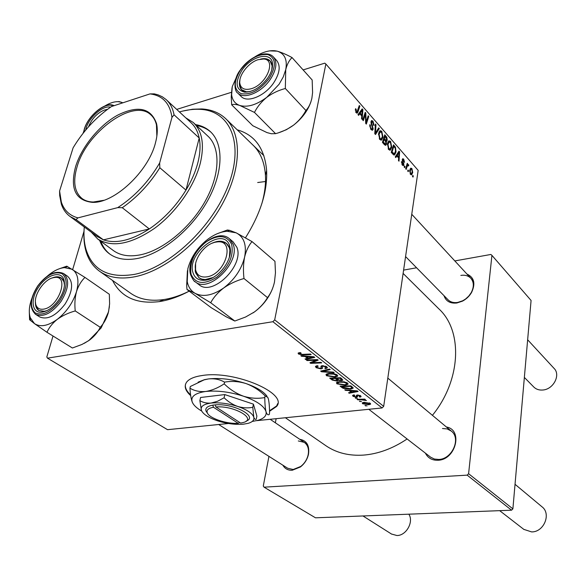 <?xml version="1.0" encoding="UTF-8"?>
<svg xmlns="http://www.w3.org/2000/svg" width="586" height="586" viewBox="0 0 586 586"><rect width="100%" height="100%" fill="white"/><g stroke="black" fill="none" stroke-linecap="round" stroke-linejoin="round"><path stroke-width="0.88" d="M269.531 411.299L276.526 406.501C288.693 393.55 234.759 370.162 202.36 375.487C194.633 376.578 189.446 378.717 186.809 381.904C183.806 385.976 185.11 390.562 190.706 395.653M185.44 384.497C184.912 387.771 186.634 391.236 190.596 394.876M466.939 274.043C474.169 277.39 475.715 283.529 471.576 292.458C469.371 296.223 466.324 299.124 462.449 301.153L456.875 302.991C450.187 303.687 445.895 301.248 444.012 295.681M447.953 299.688L448.1 299.834C450.502 302.127 453.674 302.999 457.607 302.457L462.742 300.765L465.584 298.999L468.712 296.135L471.159 292.751C474.162 286.95 474.03 282.1 470.778 278.196C468.287 275.706 464.976 274.775 460.852 275.405M446.371 426.982C463.27 429.692 455.893 459.878 437.962 460.252C432.102 460.442 427.905 458.062 425.385 453.125M368.806 409.299L430.622 457.183L434.387 459.028L438.775 459.453C452.26 459.219 461.343 438.211 451.205 431.018L447.191 428.937L442.489 428.513M299.717 439.288C306.771 440.577 309.686 445.587 308.485 454.326C307.269 459.468 304.581 463.68 300.42 466.961L292.246 470.25C288.004 470.426 284.877 468.734 282.855 465.181M218.681 424.506L287.675 468.236L293.183 469.503L300.721 466.471C304.559 463.445 307.035 459.563 308.148 454.824C309.166 449.154 307.862 444.986 304.237 442.342L298.318 440.95M130.136 292.89L131.139 293.601C139.776 299.439 150.653 301.424 163.78 299.563L166.138 299.168C173.581 297.761 181.272 295.08 189.205 291.139C179.77 296.179 170.636 299.527 161.809 301.189L159.333 301.614C136.611 304.302 121.016 297.241 112.541 280.438M325.237 445.257L326.431 446.085C336.855 453.007 349.234 456.011 363.554 455.095C378.3 453.923 392.818 448.546 407.116 438.973M432.424 415.335C461.358 379.794 462.903 330.614 438.753 308.763L403.109 273.42M83.988 231.345L72.679 269.56M53.011 336.012L46.821 356.933L47.488 358.171L167.545 429.685L228.606 423.495M345.286 385.266L336.935 383.83L336.452 382.673L339.008 381.669L344.194 381.823L347.513 383.083L347.974 384.284L345.286 385.266L345.381 384.658M348.846 390.613L345.462 390.335L344.773 389.8L357.299 390.891L358.061 391.492L349.19 393.228L348.56 392.737L350.992 392.283L348.919 390.166M298.523 354.039L298.091 353.116L300.296 352.574L301.138 353.109L299.534 353.439L299.732 353.915L302.537 354.376L310.426 354.032L311.137 354.589L302.977 354.948L298.523 354.039L298.765 352.757M321.055 368.902L316.118 367.686L315.436 366.382L317.429 365.679L318.235 366.191L316.821 366.638L317.319 367.576L320.286 368.389L321.003 368.096L321.011 366.221L322.293 365.664L326.754 366.748L327.303 367.942L325.545 368.631L324.769 368.118L325.933 367.7L325.567 366.88L323.033 366.184L322.403 366.499L322.534 368.33L321.055 368.902L321.597 365.818M334.166 372.703L321.516 371.758L320.659 371.092L329.544 369.063L330.218 369.598L322.6 371.334L333.456 372.139L334.166 372.703M334.928 377.172L326.475 375.721L325.992 374.483L328.526 373.487L333.764 373.626L337.133 374.923L337.609 376.183L334.928 377.172L335.038 376.542M367.1 405.922L364.997 405.49L367.1 405.922M272.893 321.714L274.688 319.853L325.86 64.013L418.17 170.38L383.683 406.34L382.087 407.951L272.893 321.714L47.488 358.171M382.087 407.951L256.683 420.653M337.06 381.105L332.225 380.065L329.698 378.109L340.576 377.743L342.869 380.131L341.506 380.644L338.254 380.255L337.06 381.105L337.192 380.351M305.094 356.544L301.556 356.273L300.794 355.68L313.891 356.757L314.741 357.423L305.702 359.489L304.998 358.947L307.482 358.405L305.094 356.544L305.181 356.039M313.862 360.309L307.093 360.573L306.39 360.024L317.473 359.57L318.205 360.141L311.657 362.749L321.011 362.353L321.699 362.895L310.661 363.342L309.935 362.778L316.433 360.163L313.862 360.309L313.964 359.716M353.043 396.326L352.574 395.411L354.061 394.898L354.808 395.367L353.702 395.726L353.944 396.253L355.834 396.766L356.354 396.554L356.398 395.404L357.372 395.015L360.668 395.806L361.108 396.685L359.936 397.14L359.196 396.671L359.994 396.37L359.76 395.88L358.141 395.484L357.548 395.667L357.489 396.854L356.53 397.235L353.043 396.326L353.248 395.03M343.118 388.313L340.078 386.159L350.86 385.837L353.036 387.654L353.065 388.276L350.501 389.148L343.118 388.313L343.235 387.573M368.792 404.765L362.609 403.747L362.265 402.941L363.943 402.333L370.308 403.358L370.63 404.128L368.792 404.765L368.88 404.186M361.503 401.578L359.386 401.139L361.503 401.578M360.742 399.725L357.643 399.784L357.021 399.3L364.741 399.11L365.356 399.593L363.752 399.63L366.477 400.582L360.742 399.725L360.822 399.205M357.379 398.363L355.248 397.923L357.379 398.363M391.763 147.211L390.408 150.067L388.665 149.591L387.456 143.804L388.796 140.83L390.569 141.329L391.763 147.211L391.03 147.394M396.832 155.979L395.828 157.59L395.242 156.931L398.985 151.129L399.63 151.877L399.007 161.194L398.465 160.586L398.663 158.059L396.832 155.979L395.675 156.264M356.163 112.71L355.541 108.681L356.163 109.252L356.391 111.721L356.999 111.919L359.269 105.524L359.87 106.213L358.009 111.831L357.306 113.091L356.163 112.71M373.187 128.964L372.608 130.151L371.019 129.565L369.817 124.664L370.411 125.214L370.33 126.664L371.231 128.59L372.293 129.03L372.601 128.4L371.341 124.283L371.026 121.646L371.539 120.54L372.96 121.104L374.132 125.455L373.509 125.082L372.762 122.1L371.868 121.698L371.685 123.265L373.187 128.964L371.004 129.543M379.325 128.554L375.494 134.509L374.769 133.689L375.406 124.056L375.978 124.715L375.436 132.963L378.724 127.865L379.325 128.554L378.043 128.898M382.966 137.161L381.618 140.003L379.787 139.519L378.556 133.659L379.94 130.678L381.75 131.205L382.966 137.161L382.211 137.358M413.313 176.027L413.013 177.097L412.5 176.511L412.786 175.426L413.313 176.027L412.581 176.196M274.688 319.853L383.683 406.34M386.548 143.878L385.859 145.225L384.577 144.823L382.431 142.383L384.76 134.795L386.833 137.344L387.243 140.12L386.694 141.329L386.167 141.38L386.548 143.878L384.255 144.456M359.76 113.757L358.632 115.369L357.987 114.636L362.192 108.871L362.902 109.699L362.126 119.339L361.533 118.665L361.767 116.05L359.76 113.757L358.339 114.153M364.844 116.013L363.298 120.672L362.705 119.998L365.21 112.344L365.825 113.047L366.125 122.284L368.191 115.772L368.777 116.446L366.316 124.093L365.701 123.397L365.386 114.145L364.844 116.013L363.928 116.262M402.377 165.157L401.439 161.619L402.003 162L402.523 164.41L403.153 164.688L403.366 164.248L402.296 159.597L402.707 158.725L403.673 159.106L404.582 162.344L403.043 159.67L402.824 160.623L403.901 164.776L403.483 165.618L402.377 165.157L403.901 164.776M393.667 154.894L391.25 152.397L393.506 144.837L395.44 147.189L396.048 151.877L394.649 154.865L393.667 154.894M412.727 172.46L411.709 174.76L410.552 174.43L409.687 170.577L410.749 168.138L411.907 168.526L412.727 172.46L412.046 172.621M408.53 170.592L408.23 171.661L407.71 171.075L407.995 169.984L408.53 170.592L407.79 170.768M406.852 167.215L406.215 169.383L405.68 168.775L407.241 163.311L407.768 163.919L407.438 165.04L408.493 164.622L408.816 165.252L408.464 165.977L407.739 165.406L406.852 167.215L406.076 167.398M405.007 166.578L404.699 167.655L404.172 167.061L404.465 165.97L405.007 166.578L404.252 166.761M325.86 64.013L324.761 63.156L303.13 69.917M231.397 92.324L176.708 109.406M261.883 203.518C264.733 193.402 265.919 183.989 265.436 175.287C264.55 162.183 260.33 152.052 252.771 144.896L253.518 145.621M265.509 181.506L257.672 182.524M276.145 418.682L275.354 422.799M268.945 456.362L263.282 486.028L264.059 487.171L315.495 517.812L511.549 510.194L467.159 475.143L264.059 487.171M512.889 508.868L531.077 300.464L491.932 255.364L468.595 473.715L512.889 508.868L511.549 510.194M491.932 255.364L490.87 254.463L454.824 260.924M416.587 267.78L403.593 270.109M467.159 475.143L468.595 473.715M237.205 129.814C254.844 134.875 264.652 148.419 266.623 170.453C267.538 191.314 260.499 213.751 245.497 237.762M386.101 137.527L386.833 137.344M384.226 136.531L385.046 136.318L384.328 138.684L386.181 140.376L385.031 140.677L387.243 140.12M385.683 141.504L386.167 141.38M383.5 138.897L384.328 138.684M386.181 140.376L386.687 139.527L385.046 136.318M384.057 139.571L383.273 142.134L385.588 144.053L385.998 143.226L385.229 140.904L384.057 139.571L383.229 139.776M382.446 142.347L383.273 142.134M383.962 144.127L384.863 143.892M379.017 131.923L381.75 131.205M380.27 131.843L379.113 134.341L379.999 138.552L381.281 138.867L382.424 136.435L381.567 132.194L378.915 132.202M378.461 134.509L379.113 134.341M379.259 138.743L379.999 138.552M375.355 124.877L375.978 124.715M374.806 133.125L375.436 132.963M369.722 125.397L370.411 125.214M369.7 125.66L370.352 125.485M369.751 126.818L370.33 126.664M370.455 128.795L371.231 128.59M371.026 121.632L372.96 121.104M370.967 122.415L371.605 122.247M371.092 123.426L371.685 123.265M355.336 109.479L356.163 109.252M355.27 110.153L355.966 109.956M355.643 111.926L356.391 111.721M358.962 106.462L359.87 106.213M355.929 112.409L358.009 111.831M361.254 110.153L362.902 109.699M361.511 111.399L360.265 113.105L361.87 114.937L362.295 110.146L361.511 111.399L360.053 111.801M358.815 113.501L360.265 113.105M360.998 110.505L362.295 110.146M360.998 115.171L361.87 114.937M364.895 113.303L365.825 113.047M365.657 122.415L366.125 122.284M367.898 116.687L368.777 116.446M364.543 114.38L365.386 114.145M401.388 162.146L402.003 162M401.945 164.549L402.523 164.41M402.326 159.429L403.673 159.106M402.26 160.205L402.846 160.059M402.326 160.74L402.824 160.623M403.307 163.472L403.805 163.355M398.282 152.206L399.63 151.877M398.392 153.598L397.279 155.312L398.744 156.975L399.088 152.345L398.392 153.598L397.205 153.891M396.099 155.605L397.279 155.312M398.026 152.609L399.088 152.345M397.894 157.187L398.744 156.975M394.693 147.379L395.44 147.189M395.345 152.052L396.048 151.877M393.792 146.346L392.063 152.133L394.4 153.708L395.513 151.21L395.228 148.17L393.792 146.346L392.994 146.544M391.272 152.331L392.063 152.133M391.909 153.136L392.767 152.924M387.932 142.002L390.569 141.329M389.119 141.988L387.998 144.471L388.87 148.632L390.093 148.939L391.228 146.493L390.386 142.31L387.815 142.317M387.361 144.632L387.998 144.471M388.137 148.815L388.87 148.632M410.119 168.951L411.907 168.526M411.768 169.266L411.064 169.076L410.215 171.068L410.669 173.661L411.343 173.822L412.214 171.874L411.768 169.266M409.621 171.207L410.215 171.068M410.127 173.793L410.669 173.661M407.014 164.102L407.768 163.919M406.699 165.215L407.438 165.04M407.592 164.842L408.493 164.622M408.156 165.406L408.816 165.252M365.671 405.468L365.598 405.952M332.379 379.164L332.225 380.065M341.828 378.724L341.506 380.644M338.349 379.728L338.254 380.255M339.961 378.3L336.562 378.417L339.089 380.021L340.818 380.138L341.565 379.845L339.961 378.3L340.048 377.758M336.657 377.875L336.562 378.417M341.228 378.256L341.074 379.179M335.295 378.461L331.632 378.578L333.551 380.028L336.437 380.592L337.214 380.314L335.295 378.461L335.382 377.919M331.72 378.043L331.632 378.578M336.833 378.622L336.679 379.538M326.79 373.905L326.475 375.721M333.522 374.132L329.142 374.015L327.347 374.71L327.669 375.619L334.379 376.644L336.269 375.934L335.961 375.047L333.522 374.132L333.61 373.597M329.244 373.414L329.142 374.015M336.086 374.308L335.961 375.047M321.67 370.865L321.516 371.758M322.718 370.623L322.6 371.334M316.447 365.862L316.118 367.686M317.092 365.73L316.953 366.521M325.919 367.722L325.765 368.609M325.67 367.905L325.545 368.631M325.699 366.125L325.567 366.88M323.135 365.613L323.033 366.184M300.318 352.582L300.208 353.182M303.087 354.354L302.977 354.948M301.651 355.753L301.556 356.273M305.833 358.764L305.702 359.489M307.65 357.475L307.482 358.405M310.529 357.006L306.639 356.684L308.544 358.171L313.122 357.16L310.529 357.006L310.617 356.486M306.734 356.171L306.639 356.684M313.21 356.698L313.122 357.16M307.196 359.994L307.093 360.573M311.796 361.987L311.657 362.749M310.829 362.397L310.661 363.342M316.535 359.614L316.433 360.163M360.192 395.506L359.936 397.14M359.848 395.345L359.76 395.88M358.222 394.993L358.141 395.484M357.731 394.986L357.636 395.594M357.563 396.407L357.489 396.854M356.867 395.111L356.53 397.235M345.535 389.866L345.462 390.335M349.293 392.598L349.19 393.228M351.131 391.389L350.992 392.283M354.039 391.082L350.318 390.752L352.032 392.085L356.522 391.25L354.039 391.082L354.112 390.613M350.399 390.291L350.318 390.752M356.588 390.833L356.522 391.25M342.048 386.679L341.902 387.573M350.604 388.555L350.501 389.148M350.238 386.379L341.982 386.628L342.803 387.265L349.937 388.65L351.776 388.042L350.325 385.852M342.07 386.101L341.982 386.628M351.966 386.701L351.798 387.749M337.228 382.094L336.935 383.83M343.953 382.306L339.609 382.182L337.807 382.87L338.115 383.735L344.751 384.753L346.648 384.05L346.348 383.207L343.953 382.306L344.033 381.794M339.704 381.603L339.609 382.182M346.465 382.475L346.348 383.207M362.793 402.567L362.609 403.747M369.407 403.432L364.653 402.794L363.313 403.227L363.481 403.659L368.191 404.289L369.561 403.849L369.488 402.89M364.734 402.274L364.653 402.794M360.075 401.117L359.994 401.608M357.716 399.286L357.643 399.784M363.833 399.132L363.752 399.63M365.239 399.85L365.159 400.385M365.122 399.82L365.056 400.245M355.944 397.901L355.863 398.399M269.516 410.786L276.636 405.937L277.698 403.586M251.218 88.735C266.505 84.677 276.79 59.538 263.583 58.996L258.023 59.713C248.523 62.563 238.634 75.264 239.791 83.139C240.751 88.581 244.56 90.442 251.218 88.735M260.521 59.098L265.363 58.673L270.08 60.856C272.007 62.966 272.571 65.969 271.772 69.866L272.102 65.844L270.08 60.856C267.875 58.673 264.689 58.087 260.521 59.098M533.773 386.994L533.905 387.134C536.227 389.353 539.201 390.313 542.819 390.012C553.433 389.39 560.927 374.879 554.056 368.382L527.649 339.785M250.141 91.555C246.435 92.251 243.586 91.65 241.579 89.746L239.447 84.97L239.93 79.806C238.846 84.142 239.403 87.453 241.579 89.746L246.464 91.812L250.141 91.555M523.796 529.363L531.627 531.912C543.991 532.198 551.507 513.644 541.925 506.743L515.035 484.3M207.144 276.819C225.83 273.933 235.579 239.652 217.399 241.901L215.252 242.208C204.558 244.172 193.336 259.642 195.504 269.472C196.859 275.31 200.734 277.757 207.144 276.819M216.725 241.579L219.069 241.242L226.299 243.285C229.741 246.267 230.767 250.874 229.39 257.122L229.866 250.097L229.316 247.739L226.299 243.285C222.621 240.575 217.919 240.546 212.191 243.183L216.725 241.579M212.901 277.581L207.905 279.31C204.316 279.976 201.335 279.449 198.962 277.727L195.226 271.274L195.592 263.773L195.563 272.695L198.962 277.727L201.833 279.148L205.276 279.595L212.901 277.581M107.253 109.523L104.279 110.08C97.056 113.105 91.812 118.672 88.537 126.781M106.125 109.633L107.553 109.296L106.125 109.633M53.407 277.654C43.686 279.31 32.567 296.641 35.951 304.962C37.248 308.382 39.885 309.767 43.855 309.1C58.974 306.83 69.58 275.208 54.71 277.449L53.407 277.654M44.609 311.312L38.881 310.551L35.995 306.778L35.431 302.061C35.27 306.119 36.42 308.947 38.881 310.551L43.774 311.444L47.012 310.609L44.609 311.312M52.015 278.042L56.424 276.812L61.156 277.845C63.295 279.288 64.401 281.756 64.475 285.257L63.969 281.771L61.156 277.845C58.732 276.358 55.685 276.431 52.015 278.042M391.485 534.029L396.912 535.516C406.252 535.736 414.009 521.782 408.838 514.186M254.866 56.879C262.176 52.235 268.901 50.191 275.017 50.755L277.185 51.158C284.693 53.509 287.543 59.677 285.734 69.653L283.265 76.92L279.061 84.303L266.762 97.335C272.329 93.24 278.518 90.288 285.331 88.501L285.734 69.653C287.052 64.35 289.162 60.321 292.062 57.582C286.429 54.527 281.47 52.381 277.185 51.158L269.685 50.879M267.787 77.967C260.66 87.351 252.962 92.09 244.699 92.185C235.675 89.797 234.73 82.531 241.857 70.379C251.423 55.604 272.153 50.982 272.512 64.013C272.739 68.276 271.164 72.928 267.787 77.967M240.949 96.28L241.124 96.456C247.285 103.297 264.989 96.038 273.757 82.736C279.815 73.177 280.775 65.764 276.651 60.483L273.53 57.084M292.062 57.582L312.162 79.982L312.594 92.529L311.884 98.221C310.69 103.451 308.697 107.546 305.899 110.505L285.331 88.501M305.899 110.505C302.925 116.05 298.816 120.936 293.564 125.148C288.151 129.066 282.152 131.909 275.567 133.667L254.463 112.417C257.298 106.777 261.4 101.752 266.762 97.335C256.522 104.909 247.548 107.619 239.835 105.48L254.463 112.417M275.567 133.667L271.289 133.733L266.996 132.597L252.815 125.748L231.682 104.828C233.235 104.066 235.953 104.286 239.835 105.48C235.052 103.773 232.32 100.206 231.631 94.764L232.29 86.538L237.894 73.961M232.027 87.732L231.243 96.924L231.682 104.828M310.983 101.642C307.877 110.615 302.068 118.445 293.564 125.148L286.349 129.726L279.09 132.561M252.024 241.593L274.951 261.319L275.464 272.761L274.482 282.02C273.069 288.268 270.747 293.469 267.502 297.622L243.988 278.526C243.109 270.915 243.322 263.759 244.618 257.042C246.193 250.654 248.662 245.505 252.024 241.593L236.18 232.832L229.58 230.342L227.412 230.005L217.355 233.675M267.502 297.622C264.374 302.984 260.001 307.767 254.383 311.979L245.549 317.033L234.81 321.025L226.152 316.77L211.099 307.628L186.985 289.477L195.123 293.337C191.497 291.249 189.029 288.019 187.725 283.639L187.234 281.573L187.85 268.71C191.043 256.983 197.775 247.109 208.037 239.088C214.498 234.319 220.878 231.712 227.178 231.265L236.18 232.832C244.018 236.978 246.831 245.051 244.618 257.042C241.557 269.296 234.59 279.595 223.742 287.938C229.807 283.749 236.554 280.606 243.988 278.526M193.036 272.842C186.114 253.357 223.544 225.302 229.631 245.761L230.225 248.318C232.525 260.587 217.516 279.5 204.888 280.247C198.779 280.672 194.83 278.204 193.036 272.842M198.793 284.525L199.123 284.781C212.645 296.721 244.523 265.304 236.898 247.358L233.169 241.886L229.734 238.985M234.81 321.025L210.682 302.735C213.641 297.285 217.992 292.355 223.742 287.938C212.696 295.512 203.159 297.314 195.123 293.337L210.682 302.735M187.425 270.673L186.678 285.375L186.985 289.477M272.519 288.656C268.725 298.091 262.675 305.863 254.383 311.979L253.035 312.902M122.818 102.821L121.624 102.345L122.738 102.85M104.667 106.095C109.736 102.968 114.336 101.503 118.46 101.693L121.624 102.345L119.068 101.568L116.028 101.744M83.029 133.352L83.996 130.707M85.724 130.026C87.512 118.841 102.557 104.916 110.505 107.179M84.948 277.405L109.333 294.282L109.611 303.848L108.564 311.723L101.173 327.882L88.728 340.649L81.967 344.451L72.386 348.003L46.983 332.284C49.026 327.552 52.476 323.223 57.347 319.304C62.475 315.627 68.437 312.836 75.242 310.932C74.495 304.127 74.92 297.688 76.502 291.601C78.377 285.8 81.19 281.068 84.948 277.405L66.76 266.169L59.215 268.813M109.414 306.544L108.242 312.983C106.527 318.667 103.854 323.435 100.213 327.288C98.016 331.962 94.529 336.174 89.746 339.924L84.347 343.286M29.315 312.155L29.586 319.7L34.471 323.619L30.318 317.788C28.773 313.129 29 307.518 30.992 300.955L31.886 298.355M38.881 286.715C47.056 274.438 61.413 270.38 63.977 279.954C65.434 285.726 63.676 292.407 58.717 299.995C53.538 307.093 47.986 311.151 42.067 312.148C31.651 313.803 30.018 298.875 38.881 286.715M39.533 316.821L39.782 316.975C47.547 320.081 55.963 315.803 65.024 304.149C72.854 291.271 73.682 281.961 67.515 276.218L63.808 273.684M100.213 327.288L75.242 310.932M47.18 276.24L49.554 274.277C54.747 270.3 59.728 268.088 64.497 267.626L72.181 269.252C77.909 273.252 79.352 280.701 76.502 291.601C72.972 302.706 66.584 311.942 57.347 319.304C48.03 325.97 40.405 327.413 34.471 323.619L46.983 332.284M99.664 240.436C101.788 246.23 105.18 250.786 109.838 254.112C117.31 259.298 126.964 260.66 138.794 258.206C162.908 253.035 191.959 228.987 207.678 200.573C223.464 172.152 223.852 143.687 210.176 131.447C206.147 127.829 201.254 125.543 195.504 124.584M100.777 241.264C102.755 246.64 105.839 250.969 110.022 254.236M84.281 226.987C83.549 235.015 84.084 242.333 85.893 248.947C92.346 270.095 108.542 278.57 134.472 274.373C169.676 267.465 213.121 226.504 228.577 184.663C244.362 142.786 229.902 110.615 200.082 109.34C193.592 108.989 186.714 109.853 179.433 111.941M182.869 111.04L192.596 109.223L201.804 108.952C211.29 109.501 219.179 112.673 225.471 118.453C242.26 133.908 241.681 169.566 221.698 205.188C201.811 240.802 165.201 270.644 135.22 276.68C120.936 279.471 109.245 277.801 100.147 271.67C93.13 266.776 88.354 259.796 85.834 250.727C84.164 244.611 83.564 237.879 84.04 230.54M207.686 135.937C220.578 147.394 220.248 174.057 205.525 200.646C190.868 227.236 163.706 249.775 141.087 254.683C129.902 257.02 120.782 255.73 113.728 250.808L113.01 250.273M210.982 132.216C206.99 128.708 202.17 126.481 196.515 125.536M75.645 166.475C81.784 146.632 99.525 125.008 117.867 115.032C138.164 105.128 151.063 108.014 156.565 123.683C157.788 129.198 157.414 135.637 155.429 142.999C148.397 171.595 113.896 203.679 92.214 202.346C75.352 200.405 69.829 188.443 75.645 166.475M156.858 136.157L156.447 124.884C155.451 120.584 153.547 117.207 150.727 114.739C133.447 97.994 86.618 132.011 77.059 166.827C72.752 181.609 74.444 192.201 82.135 198.595C85.16 200.808 88.904 201.95 93.364 202.009L103.81 200.302M185.791 117.852L193.175 122.415C202.192 130.942 204.595 144.434 200.375 162.893C194.603 186.099 176.108 212.572 154.462 228.386C130.993 244.318 112.102 247.871 97.774 239.044L91.255 232.144M96.866 236.283L103.422 239.85C116.109 244.076 131.403 240.436 149.313 228.943C163.89 219.01 176.108 206.067 185.974 190.113C191.651 180.7 195.643 171.427 197.965 162.285C200.214 153.173 200.632 145.079 199.203 137.996C197.841 131.506 195.087 126.386 190.941 122.642L166.578 99.994M159.663 162.967L159.81 167.743L185.974 190.113L199.203 137.996L174.049 114.812L171.954 117.376C169.933 103.297 162.608 95.474 149.987 93.899L111.399 106.571C96.038 117.207 83.271 130.956 73.103 147.826L59.589 190.999L61.347 202.111C64.13 210.396 69.661 215.655 77.938 217.875L117.742 207.62C134.685 196.603 148.654 181.719 159.663 162.967L171.954 117.376M77.938 217.875L76.034 219.582L103.422 239.85L149.313 228.943L122.269 207.715L117.742 207.62M76.034 219.582L70.225 216.6C66.072 213.604 63.105 209.436 61.34 204.096L59.677 195.475L59.589 190.999M149.987 93.899L154.308 93.87L158.059 94.851L162.315 96.785L166.028 99.481C170.123 103.173 172.797 108.285 174.049 114.812M159.81 167.743C149.606 184.07 137.087 197.394 122.269 207.715M246.12 421.129C258.763 416.69 233.572 403.087 215.267 404.875L212.762 405.131L213.465 407.255L238.209 423.312L239.747 422.477M213.465 407.255C208.22 408.237 206.191 410.156 207.378 413.013C209.612 418.441 226.95 424.176 238.209 423.312M212.799 405.153C207.092 406.215 204.888 408.296 206.169 411.394L207.473 413.196M253.423 404.15L256.88 416.089L256.265 419.202C255.262 419.759 254.434 419.078 253.782 417.151L252.786 407.321L253.423 404.15L224.797 394.583L200.573 397.491L199.863 400.634L201.438 410.486L202.199 411.863M252.786 407.321C247.878 408.259 242.853 407.966 237.711 406.442C232.693 404.618 228.159 401.725 224.108 397.777L224.797 394.583M224.108 397.777L217.545 401.263L211.041 403.065C206.792 403.395 203.064 402.589 199.863 400.634M252.244 421.437L257.935 420.323C264.176 418.47 266.864 415.555 265.993 411.562C264.081 405.973 256.58 400.853 243.498 396.217C229.888 391.873 217.281 390.298 205.657 391.477C194.845 393.103 190.391 396.693 192.303 402.238L192.486 402.648C193.907 405.49 196.977 408.296 201.701 411.057M265.121 395.843L267.809 397.403L268.425 399.183C269.15 402.406 269.523 406.977 269.56 412.874L269.23 414.544C267.919 415.298 266.842 414.309 265.993 411.562C265.246 408.405 264.843 403.732 264.784 397.557L265.121 395.843C259.488 390.313 253.152 386.233 246.105 383.596C238.876 381.376 231.697 380.885 224.555 382.116L224.182 383.845C217.941 387.969 211.766 390.51 205.657 391.477C199.65 391.99 194.413 390.891 189.945 388.196L190.333 386.496L204.118 379.86L208.462 378.937C214.454 378.351 219.816 379.413 224.555 382.116M264.784 397.557C257.877 398.846 250.779 398.399 243.498 396.217C236.385 393.602 229.946 389.478 224.182 383.845M189.945 388.196C190.304 394.305 191.095 398.985 192.303 402.238L193.387 404.164M267.004 396.231C263.517 391.485 256.551 387.273 246.105 383.596C232.583 379.23 220.036 377.677 208.462 378.937L204.485 379.655L198.134 382.145M217.765 420.887C226.914 423.729 235.484 424.828 243.454 424.183L248.149 423.341C252.603 422.03 254.478 419.972 253.782 417.151C252.31 413.24 246.955 409.665 237.711 406.442C228.137 403.417 219.245 402.296 211.041 403.065C203.371 404.15 200.17 406.618 201.438 410.486L201.584 410.815C203.708 414.624 209.107 417.979 217.765 420.887M215.934 406.977C234.188 405.307 257.737 419.254 242.985 422.579L240.648 423.063L215.934 406.977L215.267 404.875M385.273 136.575L386.115 136.355M384.372 139.929L385.229 139.71M383.449 143.541L384.313 143.321M374.974 130.649L375.633 130.473M371.832 125.485L372.52 125.301M365.437 117.361L366.008 117.207M365.569 120.386L366.125 120.233M402.655 161.795L403.168 161.67M393.953 146.537L394.796 146.324M325.076 370.081L324.944 370.828M321.216 366.008L320.989 367.276M315.502 360.471L315.341 361.357M313.407 361.298L313.246 362.221M356.508 395.279L356.383 396.063M351.314 386.189L351.161 387.104M237.733 93.035C234.825 92.053 232.444 79.952 240.319 69.961C249.094 56.908 266.549 49.341 273.369 56.908C277.493 62.182 276.511 69.609 270.432 79.198C261.627 92.544 243.886 99.869 237.733 93.035L241.124 96.456M269.223 78.392C276.431 66.159 276.035 58.248 268.044 54.652C258.507 53.56 249.321 58.673 240.502 69.983C233.345 81.813 233.58 89.709 241.183 93.672C250.669 95.166 260.016 90.068 269.223 78.392M199.123 284.781L195.241 281.8C194.405 281.939 192.889 279.654 190.692 274.937C184.297 256.214 215.414 226.218 229.426 238.729L233.147 244.208C240.736 262.176 208.741 293.74 195.241 281.8L194.552 281.243M191.087 274.277C195.504 284.071 204.104 285.023 216.886 277.149C228.994 266.784 233.902 255.833 231.624 244.281C226.738 234.891 218.109 234.18 205.737 242.143C194.105 252.105 189.219 262.821 191.087 274.277M113.186 105.985C104.726 100.96 84.897 118.833 83.952 132.187M39.782 316.975L35.717 314.418C29.022 308.236 29.688 298.75 37.724 285.946C46.69 274.233 55.304 270.095 63.566 273.523C69.727 279.266 68.862 288.59 60.995 301.512C51.905 313.21 43.474 317.509 35.717 314.418L35.211 314.089M37.841 286.027C30.421 298.047 29.498 306.983 35.079 312.836C42.514 316.235 50.762 312.206 59.809 300.728C67.331 288.268 68.13 279.288 62.189 273.787C54.659 270.813 46.543 274.893 37.841 286.027M163.78 299.563L159.333 301.614M285.389 417.745L326.431 446.085M265.436 175.287L266.623 170.453M308.148 454.824L308.485 454.326M300.721 466.471L300.42 466.961M471.159 292.751L471.576 292.458M462.742 300.765L462.449 301.153M385.859 145.225L385.398 145.343M385.346 144.119L384.211 144.405M381.618 140.003L380.893 140.186M380.204 131.894L378.9 132.231M380.775 138.999L379.611 139.3M371.993 129.103L370.879 129.403M371.868 121.698L370.982 121.932M372.608 130.151L372.103 130.282M356.786 111.977L355.819 112.241M357.306 113.091L356.925 113.193M402.985 164.725L402.186 164.915M403.043 159.67L402.267 159.861M394.649 154.865L394.034 155.019M393.953 153.825L392.767 154.118M390.408 150.067L389.734 150.236M389.617 149.064L388.467 149.349M411.709 174.76L411.277 174.862M411.064 169.076L409.973 169.332M411.064 173.888L410.281 174.071M407.739 165.406L406.567 165.684M341.587 379.706L341.763 378.673M337.243 380.168L337.419 379.083M337.609 376.183L337.697 375.626M336.342 375.531L336.51 374.513M327.347 374.71L327.53 373.67M316.821 366.638L316.982 365.752M321.069 367.752L321.392 365.906M327.303 367.942L327.376 367.525M325.984 367.407L326.168 366.36M322.534 368.33L322.6 367.942M299.534 353.439L299.688 352.611M353.702 395.726L353.834 394.927M356.405 396.217L356.559 395.242M360.024 396.209L360.134 395.477M357.548 395.667L357.658 394.993M353.065 388.276L353.131 387.859M351.812 387.8L351.988 386.723M347.974 384.284L348.055 383.771M346.714 383.669L346.875 382.673M337.807 382.87L337.983 381.852M369.59 403.666L369.693 402.985M363.313 403.227L363.445 402.406M276.636 405.937L276.526 406.501M263.583 58.996L265.363 58.673M411.753 214.278L473.605 281.265M405.571 256.573L448.1 299.834M524.36 377.421L533.905 387.134M239.791 83.139L239.447 84.97M217.399 241.901L219.069 241.242M451.447 431.215L387.807 378.102M524.045 529.554L499.653 510.655M195.504 269.472L195.226 271.274M35.951 304.962L35.995 306.778M362.983 515.966L391.682 534.154M270.168 419.29L307.562 444.591M54.71 277.449L56.424 276.812M246.464 91.812L244.699 92.185M272.102 65.844L272.512 64.013M231.631 94.764L231.243 96.924M229.866 250.097L230.225 248.318M206.521 279.515L204.888 280.247M227.178 231.265L229.58 230.342M187.234 281.573L186.678 285.375M114.131 105.678C104.769 100.462 84.831 118.68 83.695 132.509M118.46 101.693L119.068 101.568M63.969 281.771L63.977 279.954M43.774 311.444L42.067 312.148M64.497 267.626L67.515 266.527M30.318 317.788L30.391 320.483M200.082 109.34L201.804 108.952M226.211 119.17L263.912 155.686M100.147 271.67L131.139 293.601M85.893 248.947L85.834 250.727M210.784 132.018L210.176 131.447M156.447 124.884L156.565 123.683M151.129 115.105L150.727 114.739M97.774 239.044L113.728 250.808M193.746 122.95L208.257 136.479M97.562 236.803L70.225 216.6M93.364 202.009L92.214 202.346M61.347 202.111L61.34 204.096M207.378 413.013L206.169 411.394M204.485 379.655L204.118 379.853"/></g></svg>
